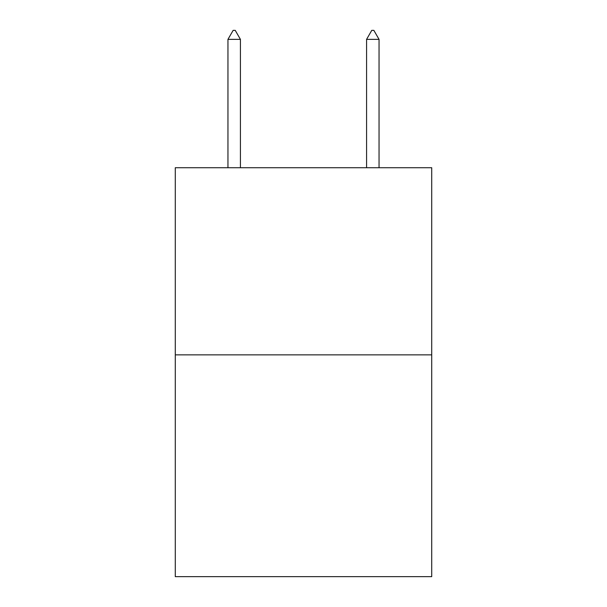 <?xml version="1.0" encoding="UTF-8"?>
<svg xmlns="http://www.w3.org/2000/svg" width="607" height="607" viewBox="0 0 607 607"><rect width="100%" height="100%" fill="white"/><g stroke="black" fill="none" stroke-linecap="round" stroke-linejoin="round"><path stroke-width="0.91" d="M431.721 354.86L431.721 167.722L175.279 167.722L175.279 576.65L431.721 576.65L431.721 354.86L175.279 354.86M240.425 39.364L235.228 30.35L233.149 30.35L227.951 39.364L240.425 39.364L240.425 167.722M227.951 39.364L227.951 167.722M371.772 30.35L373.851 30.35L379.049 39.364L366.575 39.364L371.772 30.35M379.049 167.722L379.049 39.364M366.575 167.722L366.575 39.364"/></g></svg>
